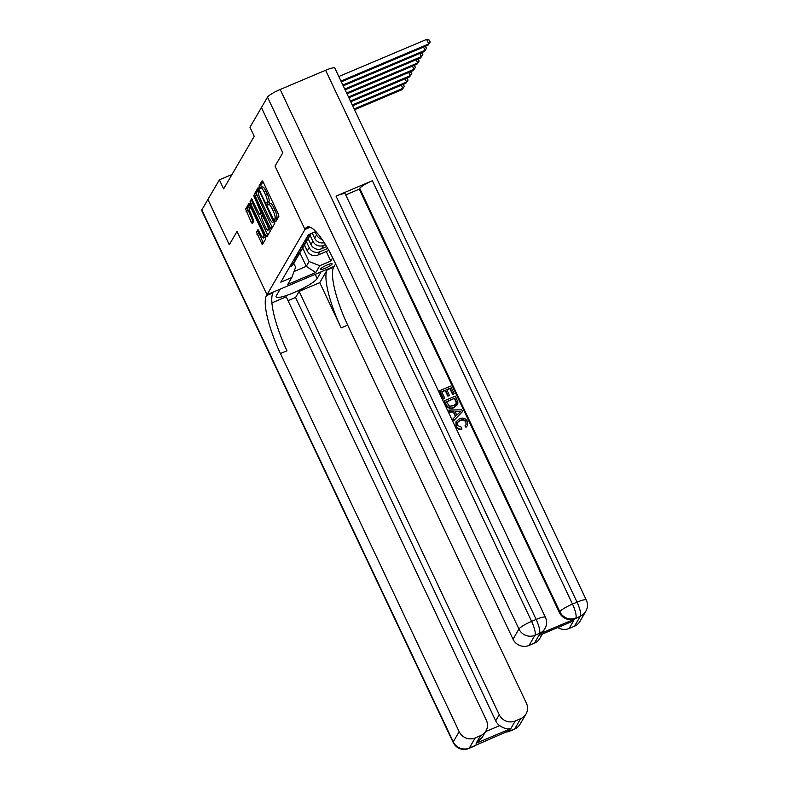 <?xml version="1.0" encoding="UTF-8"?>
<svg xmlns="http://www.w3.org/2000/svg" width="788" height="788" viewBox="0 0 788 788"><rect width="100%" height="100%" fill="white"/><g stroke="black" fill="none" stroke-linecap="round" stroke-linejoin="round"><path stroke-width="1.18" d="M274.992 220.729L275.79 221.625L278.873 216.326L278.322 214.05L263.212 182.087L262.079 180.816L258.996 186.106L260.129 188.637L260.572 187.908A6.373 1.497 -112.9 0 1 260.779 187.721A6.373 1.497 -112.9 0 1 264.187 191.996L265.448 194.666A6.373 1.497 -112.9 0 1 267.201 201.935L267.191 204.22L267.94 205.156L268.383 204.427A6.373 1.497 -112.9 0 1 268.58 204.23A6.373 1.497 -112.9 0 1 271.998 208.515L273.249 211.174A6.373 1.497 -112.9 0 1 275.012 218.453L274.992 220.729M262.975 181.634L260.818 185.338L261.468 187.426M260.779 187.721L262.591 186.953A6.373 1.497 -112.9 0 1 266.009 191.228L267.26 193.887A6.373 1.497 -112.9 0 1 269.023 201.167L269.279 203.944M332.043 264.138A6.501 1.093 154.7 0 0 332.103 263.822A6.501 1.093 154.7 0 0 326.468 265.28A6.501 1.093 154.7 0 0 320.411 269.063A6.501 1.093 154.7 0 0 320.361 269.378A6.501 1.093 154.7 0 0 325.986 267.92A6.501 1.093 154.7 0 0 332.043 264.138M256.455 232.145L262.305 244.723L265.792 238.784L265.251 236.508L249.067 203.206L245.58 209.155L251.254 222.255L252.318 223.595L253.844 221.014L250.761 213.371A5.329 1.251 -112.9 0 1 249.461 207.126A5.329 1.251 -112.9 0 1 252.308 210.701L262.256 231.751A5.329 1.251 -112.9 0 1 263.556 237.996A5.329 1.251 -112.9 0 1 260.71 234.41L257.981 229.574L256.455 232.145L258.267 231.376L263.291 243.078M261.449 107.572L282.803 152.813L275.042 166.14L304.976 229.466L266.984 294.722L237.05 231.396L229.288 244.733L207.904 199.502L229.269 244.753L237.05 231.396L266.984 294.722L266.442 295.638A50.757 11.938 -112.9 0 0 280.439 353.556L459.168 731.678A12.184 11.662 30.2 0 0 475.203 737.913L469.293 748.078L510.624 730.013L510.181 730.781L514.731 728.861L520.641 718.705L515.283 720.971L510.841 728.585L476.129 743.271L482.217 737.351L485.96 730.919A12.184 11.662 30.2 0 0 486.344 720.183L286.221 296.84L271.899 302.897M267.496 97.151A12.184 2.059 -25.3 0 1 280.183 89.487L531.605 621.377L536.145 619.457A12.184 2.866 -112.9 0 1 539.504 633.365A12.184 11.662 30.2 0 0 544.902 628.637L544.459 629.395A12.184 11.662 -149.8 0 1 539.061 634.123L539.504 633.365L534.963 635.286L529.043 645.441A12.184 11.662 -149.8 0 1 513.008 639.196L518.928 629.041L267.496 97.151L249.963 127.262L254.238 136.304L223.644 188.874L219.359 179.822L201.827 209.943L453.258 741.833L459.168 731.678M270.264 227.89L271.397 229.16L274.825 223.28L274.273 221.004L258.1 187.711L254.613 193.651L255.154 195.926L270.264 227.89L272.323 227.574M270.314 231.032L266.886 236.912L265.753 235.642L250.643 203.678L250.091 201.403L251.628 198.822L258.819 213.124L259.882 214.464L260.917 212.73L253.647 195.326L270.314 231.032M327.148 269.959A50.757 11.938 -112.9 0 0 341.135 327.887L319.761 282.656L327.148 269.959L333.688 267.191L334.22 266.285L266.984 294.722L280.154 289.147L276.312 295.746A22.842 3.851 154.7 0 0 276.105 296.859A22.842 3.851 154.7 0 0 295.914 291.737A22.842 3.851 154.7 0 0 317.2 278.459L321.051 271.85L334.22 266.285L335.609 263.901M261.439 107.562L282.813 152.783L275.042 166.14L304.976 229.466L310.226 227.239L304.976 229.466L305.508 228.55A50.757 11.938 67.1 0 1 307.113 227.033A50.757 11.938 67.1 0 1 334.279 261.084L513.008 639.196M315.84 231.564L308.433 234.696L280.784 282.183L291.787 277.534L295.628 267.221L293.796 263.34M332.674 257.765L330.763 261.045L319.77 265.694L315.781 272.549L287.787 284.389L291.787 277.534M232.027 174.473L219.359 179.822M299.814 252.692L306.276 266.354L309.083 261.537L302.7 248.043M328.842 250.446L317.948 255.046A8.116 7.772 -149.8 0 1 307.261 250.889L304.473 244.979M327.709 248.437L319.879 251.746A8.116 7.772 -149.8 0 1 309.182 247.59L306.394 241.689M326.646 246.585L321.652 248.703A8.116 7.772 -149.8 0 1 310.955 244.536L308.167 238.636M325.454 244.605L323.572 245.403A8.116 7.772 -149.8 0 1 312.875 241.236L310.098 235.346M324.272 242.714A8.116 7.772 -149.8 0 1 314.658 238.193L312.245 233.09M322.085 239.414A8.116 7.772 -149.8 0 1 316.579 234.893L315.141 231.859M294.022 271.535L306.276 266.354L315.781 272.549M326.271 251.53L330.763 261.045M310.58 233.79A8.116 7.772 -149.8 0 1 308.443 235.149L308.078 235.297M310.896 233.662A8.116 7.772 -149.8 0 1 306.67 238.193L306.305 238.35M310.265 235.041L308.344 238.34A8.116 7.772 -149.8 0 1 304.749 241.492L304.385 241.65M307.271 239.759A8.116 7.772 -149.8 0 1 302.976 244.546L302.612 244.694M306.571 241.394L304.651 244.694A8.116 7.772 -149.8 0 1 301.055 247.846L300.691 247.993M303.577 246.112A8.116 7.772 -149.8 0 1 299.282 250.889L298.918 251.047M302.878 247.737L300.957 251.037A8.116 7.772 -149.8 0 1 297.352 254.189L296.997 254.347M299.883 252.456A8.116 7.772 -149.8 0 1 295.579 257.243L295.224 257.39M299.184 254.091L297.253 257.39A8.116 7.772 -149.8 0 1 293.658 260.542L293.303 260.69M296.19 258.809A8.116 7.772 -149.8 0 1 291.885 263.586L291.521 263.744M295.48 260.434L293.56 263.734A8.116 7.772 -149.8 0 1 289.964 266.886L289.6 267.043M309.083 261.537L319.77 265.694M276.785 219.911L276.824 217.685A6.373 1.497 -112.9 0 0 275.071 210.406L273.249 211.174M268.58 204.23L270.402 203.462A6.373 1.497 -112.9 0 1 273.81 207.746L275.071 210.406M258.927 188.588L256.425 192.883L256.977 195.158L272.087 227.121M273.328 221.349L259.676 191.691L258.937 190.755L258.464 191.523A6.373 1.497 -112.9 0 0 260.227 198.803L269.289 217.981A6.373 1.497 -112.9 0 0 272.707 222.255A6.373 1.497 -112.9 0 0 272.904 222.068L274.244 220.955M252.456 199.699L251.914 200.635L252.465 202.91L267.812 235.326M261.616 213.696L262.227 212.829M265.182 226.58A5.329 1.251 -112.9 0 0 268.028 230.155A5.329 1.251 -112.9 0 0 266.728 223.91L262.158 215.154L261.124 216.887L265.182 226.58M268.028 230.155L269.851 229.387A5.329 1.251 -112.9 0 0 269.979 229.278M258.809 230.451L258.267 231.376M263.556 237.996L265.379 237.218A5.329 1.251 -112.9 0 0 265.507 237.119M249.904 204.092L247.402 208.387L253.303 221.95M341.342 81.844L428.002 45.192L428.741 43.921L426.603 39.4L338.83 76.525M340.968 81.046L428.741 43.921L430.238 41.951L428.002 45.192M426.603 39.4L429.381 40.139L430.238 41.951M343.233 85.833L424.308 51.545L425.047 50.274L423.54 47.083M342.849 85.035L425.047 50.274L426.544 48.295L424.308 51.545M425.234 46.364L426.544 48.295M345.114 89.822L420.615 57.888L421.353 56.618L419.837 53.426M344.74 89.024L421.353 56.618L422.851 54.648L420.615 57.888M421.531 52.717L422.851 54.648M346.996 93.811L416.911 64.232L417.65 62.971L416.143 59.78M346.621 93.014L417.65 62.971L419.157 60.991L416.911 64.232M417.837 59.061L419.157 60.991M348.887 97.791L413.217 70.585L413.956 69.314L412.449 66.123M348.503 96.993L413.956 69.314L415.453 67.335L413.217 70.585M414.143 65.404L415.453 67.335M466.013 424.643L465.915 422.24C464.477 420.034 462.526 419.502 460.064 420.644L457.395 422.585M466.151 421.836C464.713 419.63 462.763 419.098 460.3 420.24L457.503 422.378L457.464 425.461L461.63 427.352L461.758 429.44C459.168 429.824 457.257 428.859 456.035 426.544L455.956 421.885L459.571 418.714C462.95 417.364 465.58 418.251 467.442 421.383L467.422 425.559L466.013 427.313L464.959 425.914L466.141 424.436L465.915 422.24M467.422 425.559L466.013 427.313M455.454 416.448L453.327 411.947L449.387 412.134L448.855 410.105L461.798 409.799L462.615 411.523L453.75 420.447L452.982 418.822L455.75 416.172L453.563 411.543L449.623 411.72L448.855 410.105M462.615 411.523L453.514 420.851L452.982 418.822M454.213 393.754L452.962 394.286L450.066 388.159L446.707 389.577L449.406 395.29L448.145 395.822L445.447 390.109L441.674 391.705L444.698 398.107L443.211 399.053L439.694 390.71L450.598 386.1L454.213 393.754L452.726 394.69L449.83 388.573L446.826 389.833M449.406 395.29L447.909 396.226L445.21 390.523L441.792 391.961M539.061 634.123L575.407 618.747A12.184 11.662 -149.8 0 1 559.372 612.512L559.815 611.744L359.702 188.401A12.184 2.059 -25.3 0 1 372.379 180.748L336.033 196.113A12.184 2.059 -25.3 0 1 345.272 193.956L545.385 617.3A12.184 2.059 154.7 0 0 536.145 619.457L336.033 196.113M345.715 194.892L359.259 189.169L559.372 612.512M457.355 404.766L453.918 407.711C450.431 409.199 447.811 408.302 446.028 405.022L444.432 400.728L455.336 396.118L457.838 401.811L457.808 403.722L454.154 407.307C450.667 408.795 448.047 407.898 446.264 404.618L444.432 400.728M573.556 620.875L538.844 635.552L573.556 620.875L569.123 628.489L574.482 626.224L580.392 616.068L575.407 618.747M569.123 628.489A12.184 11.662 -149.8 0 1 557.914 627.593M372.379 180.748L572.492 604.091L577.043 602.17A12.184 2.866 -112.9 0 1 580.392 616.068A12.184 11.662 30.2 0 0 585.789 611.34L579.879 621.496A12.184 11.662 -149.8 0 1 574.482 626.224M280.183 89.487L325.611 70.27A12.184 2.059 -25.3 0 1 334.851 68.113L586.282 600.003A12.184 2.059 154.7 0 0 577.043 602.17L325.611 70.27M542.272 634.202L539.8 638.447A12.184 11.662 -149.8 0 1 534.412 643.175L538.844 635.552M529.043 645.441L534.412 643.175M359.259 189.169L359.702 188.401M444.698 398.107L443.211 399.053M443.447 398.639L439.694 390.71M446.412 401.732L449.456 406.204L453.455 405.761L456.065 403.761L456.459 402.274L454.804 398.186L446.412 401.732M454.804 398.186L446.53 401.988M455.937 403.968L456.222 402.678L454.568 398.59M458.586 411.306L455.04 411.474L456.794 415.178L460.95 411.198L455.228 411.858M460.714 411.602L458.35 411.71M466.25 426.899L465.196 425.51M461.995 429.036C459.404 429.411 457.493 428.445 456.272 426.141L456.035 426.544M456.272 426.141L456.193 421.481M288.034 300.671L295.579 297.48L299.125 291.383L499.247 714.726A12.184 11.662 30.2 0 0 515.283 720.971M319.761 282.656L299.125 291.383M476.129 743.271L480.562 735.647L475.203 737.913M480.562 735.647A12.184 11.662 30.2 0 0 485.96 730.919M453.149 742.424A12.184 12.184 0 0 0 468.909 748.442A12.184 2.866 67.1 0 0 469.293 748.078A12.184 11.662 -149.8 0 1 453.258 741.833A12.184 2.059 154.7 0 0 453.149 742.424L201.718 210.534A12.184 2.059 -25.3 0 1 201.827 209.943M520.641 718.705A12.184 11.662 30.2 0 0 526.039 713.977A12.184 11.662 30.2 0 0 526.414 703.231L347.675 325.119A50.757 11.938 -112.9 0 1 333.688 267.191M485.556 731.619L499.72 725.63A12.184 11.662 -149.8 0 1 495.691 720.823L499.247 714.726M295.579 297.48L495.691 720.823M266.442 295.638L272.993 292.87A50.757 11.938 -112.9 0 0 286.98 350.788L280.439 353.556M499.72 725.63C503.916 728.457 507.63 729.442 510.841 728.585M312.472 233.583L311.92 233.228M350.768 101.78L409.524 76.928L410.262 75.658L408.755 72.476M350.394 100.982L410.262 75.658L411.76 73.688L409.524 76.928M410.45 71.757L411.76 73.688M308.778 239.926L307.724 239.256M352.65 105.769L405.83 83.282L406.569 82.011L405.062 78.82M352.275 104.971L406.569 82.011L408.066 80.031L405.83 83.282M406.756 78.101L408.066 80.031M305.084 246.28L304.03 245.6M354.541 109.759L402.126 89.625L402.865 88.355L401.358 85.173M354.157 108.961L402.865 88.355L404.372 86.385L402.126 89.625M403.052 84.454L404.372 86.385M307.261 250.889L309.182 247.59M310.955 244.536L312.875 241.236M314.658 238.193L316.579 234.893M308.443 235.149L308.798 234.548M304.749 241.492L306.67 238.193M301.055 247.846L302.976 244.546M297.352 254.189L299.282 250.889M321.652 248.703L323.572 245.403M293.658 260.542L295.579 257.243M317.948 255.046L319.879 251.746M289.964 266.886L291.885 263.586M276.824 217.685L275.012 218.453M273.81 207.746L271.998 208.515M268.619 201.856L266.807 202.624M269.023 201.167L267.201 201.935M267.26 193.887L265.448 194.666M266.009 191.228L264.187 191.996M260.818 185.338L258.996 186.106M276.43 218.374L274.608 219.143M256.977 195.158L255.154 195.926M256.425 192.883L254.613 193.651M273.554 219.497L272.944 219.754M260.296 191.435L259.676 191.691M274.451 221.418L272.904 222.068M267.575 234.873L265.753 235.642M252.465 202.91L250.643 203.678M251.914 200.635L250.091 201.403M261.764 213.627L259.951 214.405M261.971 212.287L260.917 212.73M260.986 210.199L260.375 210.455M254.603 196.704L253.992 196.961M267.339 223.644L266.728 223.91M263.842 216.237L263.222 216.493M263.143 214.769L262.246 215.154M262.877 231.485L262.256 231.751M252.928 210.445L252.308 210.701M253.066 221.487L251.254 222.255M247.954 210.652L246.132 211.42M247.402 208.387L245.58 209.155M263.054 242.625L261.242 243.393M258.819 233.652L257.006 234.42M309.32 226.934L305.508 228.55M559.815 611.744A12.184 11.662 30.2 0 0 575.851 617.989A12.184 2.866 67.1 0 0 572.492 604.091A12.184 2.059 154.7 0 0 559.815 611.744M518.928 629.041A12.184 11.662 30.2 0 0 534.963 635.286A12.184 2.866 67.1 0 0 531.605 621.377A12.184 2.059 154.7 0 0 518.928 629.041M341.135 327.887L347.675 325.119M476.809 744.315A12.184 11.662 -149.8 0 1 473.834 746.157A12.184 2.866 -112.9 0 1 473.45 746.512A12.184 12.184 0 0 0 476.957 744.256M520.119 724.133A12.184 11.662 -149.8 0 1 514.731 728.861A12.184 2.866 -112.9 0 1 514.337 729.225A12.184 12.184 0 0 0 520.119 724.133L526.039 713.977M505.738 732.082A12.184 12.184 0 0 0 509.797 731.146A12.184 2.866 67.1 0 0 510.181 730.781A12.184 11.662 -149.8 0 1 506.753 731.658M315.239 274.313L317.2 278.459M274.49 221.507L272.707 222.255M261.705 213.696L259.882 214.464M263.133 214.74L262.158 215.154M251.037 206.456L249.461 207.126M585.789 611.34A12.184 12.184 0 0 0 586.282 600.003M544.902 628.637A12.184 12.184 0 0 0 545.385 617.3M473.45 746.512L468.909 748.442M514.337 729.225L509.797 731.146"/></g></svg>
